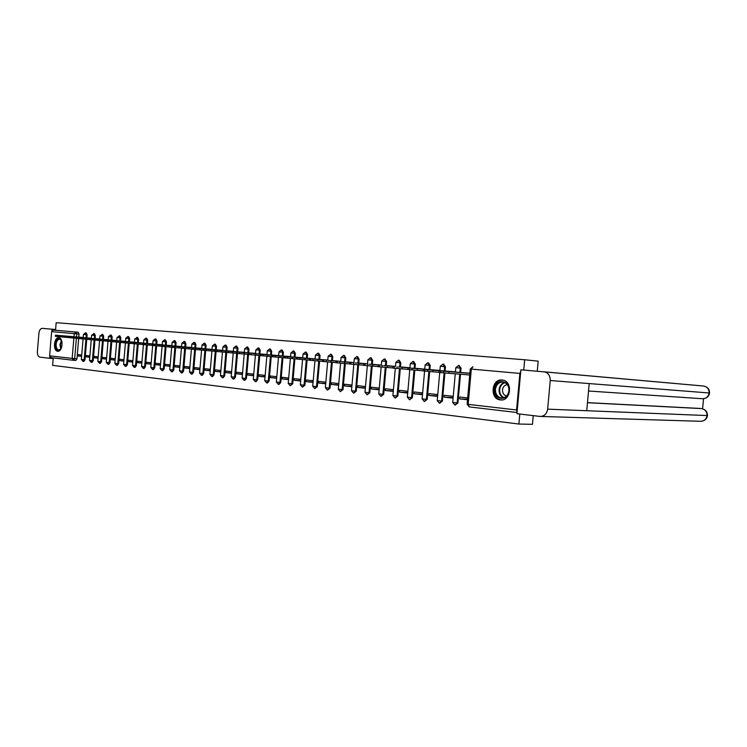<?xml version="1.0" encoding="UTF-8"?>
<svg xmlns="http://www.w3.org/2000/svg" width="747" height="747" viewBox="0 0 747 747"><rect width="100%" height="100%" fill="white"/><g stroke="black" fill="none" stroke-linecap="round" stroke-linejoin="round"><path stroke-width="1.12" d="M86.857 337.877L87.119 334.777L86.25 332.929L85.438 332.854L86.307 334.712L86.045 337.812M95.065 338.634L95.327 335.515L94.402 333.638M103.413 339.409L103.684 336.262L102.731 334.367M111.91 340.193L112.181 337.018L111.21 335.104M120.556 340.996L120.827 337.793L119.847 335.861M129.352 341.809L129.633 338.578L128.624 336.626M138.316 342.64L138.587 339.371L137.569 337.411M147.43 343.48L147.71 340.193L146.673 338.204M156.721 344.339L157.001 341.015L155.936 339.017M166.179 345.217L166.469 341.865L165.376 339.838M175.816 346.104L176.105 342.724L174.994 340.679M185.63 347.019L185.928 343.601L184.798 341.538M195.639 347.943L195.929 344.488L194.78 342.406M205.836 348.886L206.135 345.403L204.958 343.303M216.228 349.848L216.527 346.328L215.332 344.208M226.827 350.829L227.135 347.28L225.902 345.133M237.63 351.828L237.938 348.242L236.687 346.076M248.658 352.845L248.966 349.222L247.687 347.038M259.9 353.891L260.217 350.231L258.91 348.018M271.376 354.956L271.693 351.258L270.358 349.017M283.085 356.039L283.412 352.304L282.049 350.035M295.046 357.141L295.373 353.368L293.973 351.081M307.25 358.271L307.577 354.461L306.149 352.145M319.716 359.428L320.052 355.572L318.586 353.228M332.443 360.605L332.788 356.711L331.295 354.339M345.459 361.809L345.805 357.869L344.274 355.479M358.747 363.042L359.102 359.055L357.533 356.636M372.342 364.293L372.697 360.269L371.091 357.822M386.236 365.582L386.591 361.511L384.948 359.027M400.448 366.898L400.812 362.781L399.122 360.269M414.987 368.243L415.351 364.078L413.623 361.539M429.861 369.625L430.235 365.404L428.461 362.837M445.081 371.035L445.464 366.768L443.643 364.162M460.666 372.473L461.048 368.159L459.19 365.516M500.359 399.906C511.088 401.606 513.142 380.821 502.32 380.027L502.143 380.008C491.395 378.524 489.537 399.159 500.341 399.906L501.237 399.953M57.668 351.249C62.58 352.126 63.812 338.027 58.845 337.793L58.798 337.784C53.887 337 52.71 351.015 57.668 351.249L57.846 351.258M53.224 357.916L52.598 365.348L518.885 424.044L519.791 414.034M533.255 415.64L532.471 424.315L518.885 424.044M76.465 332.07L78.192 332.219L79.051 334.058L78.79 337.13M78.678 338.503L76.969 358.821L74.672 358.672L73.505 360.306L72.17 358.457L73.878 338.092M537.261 371.222L538.167 361.146L524.674 359.765L56.174 322.685L55.539 330.239M50.936 357.645L73.383 360.287L50.945 357.654L49.619 355.843L51.646 331.621L53.224 330.043L75.905 332.023L76.764 333.862L76.502 336.934M520.752 371.259L519.875 373.425L516.588 409.972L517.073 412.213M523.75 370.045L524.674 359.765M469.891 373.183L461.982 372.576M467.687 397.918L459.797 397.04L459.638 398.879L467.566 399.262M444.054 397.133L452.999 398.132L453.158 396.302L444.213 395.303L444.054 397.133L453.046 397.572M455.325 372.053L446.37 371.138M428.834 395.415L437.574 396.396L437.733 394.584L428.993 393.613L428.834 395.415L437.621 395.863M439.862 370.615L431.112 369.718M424.754 369.13L416.21 368.346M422.643 392.913L414.118 391.96L413.959 393.744L422.531 394.183M409.944 367.767L401.643 366.992M407.871 391.269L399.58 390.345L399.43 392.11L407.759 392.548M395.48 366.422L387.413 365.675M393.426 389.663L385.368 388.767L385.219 390.513L393.314 390.942M381.334 365.115L373.491 364.387M379.308 388.095L371.474 387.226L371.324 388.944L379.196 389.374M367.496 363.836L359.877 363.126M365.498 386.563L357.888 385.713L357.738 387.413L365.386 387.833M353.966 362.584L346.552 361.893M351.996 385.06L344.591 384.238L344.451 385.919L351.884 386.339M340.735 361.361L333.517 360.689M338.783 383.594L331.584 382.791L331.444 384.453L338.671 384.864M327.793 360.054L320.762 359.512M325.86 382.156L318.857 381.381L318.708 383.024L325.748 383.426M315.113 358.877L308.278 358.355M313.198 380.746L306.391 379.99L306.251 381.624L313.086 382.016M302.703 357.729L296.055 357.225M300.817 379.373L294.187 378.636L294.047 380.251L300.705 380.643M290.546 356.608L284.075 356.114M288.678 378.019L282.235 377.31L282.095 378.906L288.575 379.289M278.631 355.619L272.347 355.03M276.801 376.703L270.526 376.002L270.386 377.59L276.689 377.963M266.968 354.536L260.852 353.966M265.157 375.414L259.05 374.733L258.92 376.292L265.054 376.665M255.549 353.378L249.582 352.929M253.756 374.144L247.808 373.481L247.677 375.031L253.644 375.396M244.353 352.341L238.545 351.902M242.579 372.902L236.79 372.258L236.659 373.789L242.467 374.154M233.372 351.323L227.723 350.903M231.617 371.679L225.986 371.054L225.855 372.576L231.514 372.93M222.615 350.324L217.106 349.923M220.879 370.493L215.388 369.877L215.257 371.38L220.776 371.726M212.055 349.353L206.695 348.961M210.346 369.317L204.995 368.729L204.865 370.213L210.234 370.549M201.709 348.401L196.48 348.009M200.009 368.168L194.799 367.589L194.678 369.065L199.907 369.401M191.549 347.458L186.461 347.084M189.878 367.048L184.798 366.478L184.677 367.944L189.766 368.271M181.586 346.533L176.628 346.178M179.924 365.937L174.985 365.386L174.863 366.833L179.822 367.16M171.81 345.637L166.973 345.282M170.167 364.853L165.348 364.321L165.227 365.75L170.064 366.067M162.211 344.75L157.505 344.404M160.586 363.789L155.899 363.266L155.778 364.685L160.484 364.994M152.79 343.872L148.205 343.545M151.183 362.743L146.608 362.239L146.487 363.649L151.081 363.948M143.536 343.022L139.063 342.705M141.949 361.716L137.495 361.221L137.373 362.622L141.846 362.911M134.46 342.182L130.099 341.874M132.882 360.708L128.54 360.231L128.419 361.613L132.779 361.903M125.533 341.351L121.285 341.052M123.974 359.718L119.744 359.251L119.623 360.624L123.881 360.904M116.765 340.548L112.629 340.258M115.225 358.747L111.098 358.289L110.986 359.652L115.131 359.923M108.156 339.745L104.122 339.465M106.634 357.794L102.61 357.346L102.498 358.691L106.532 358.962M99.696 338.97L95.756 338.69M98.184 356.851L94.262 356.422L94.15 357.757L98.09 358.018M91.377 338.195L87.539 337.933M89.883 355.936L86.054 355.507L85.942 356.833L89.789 357.094M86.745 339.269L85.018 359.755L84.206 359.699L83.02 361.343L81.348 359.438L84.206 359.699L85.933 339.203L79.92 338.652L80.022 337.467L86.036 337.999L85.933 339.203L88.398 339.399M94.944 340.044L93.207 360.698L92.385 360.652L91.19 362.304L89.509 360.381L92.385 360.652L94.131 339.978M103.291 340.828L101.536 361.669L100.714 361.613L99.491 363.285L97.81 361.343L100.714 361.613L102.479 340.763M111.789 341.631L110.014 362.65L109.193 362.594L107.951 364.275L106.251 362.314L109.193 362.594L110.967 341.566M120.435 342.453L118.633 363.649L117.811 363.593L116.551 365.292L114.842 363.313L117.811 363.593L119.613 342.378M129.231 343.284L127.42 364.657L126.598 364.611L125.309 366.319L123.582 364.321L126.598 364.611L128.409 343.209M138.186 344.124L136.356 365.694L135.534 365.647L134.227 367.365L132.49 365.358L135.534 365.647L137.364 344.059M147.308 344.983L145.45 366.749L144.629 366.693L143.303 368.439L141.556 366.403L144.629 366.693L146.487 344.918M156.59 345.861L154.722 367.823L153.891 367.767L152.547 369.522L150.782 367.477L153.891 367.767L155.768 345.796M166.049 346.757L164.153 368.915L163.332 368.859L161.959 370.633L160.185 368.56L163.332 368.859L165.227 346.683M175.685 347.663L173.771 370.026L172.949 369.97L171.549 371.763L169.756 369.672L172.949 369.97L174.854 347.588M185.499 348.588L183.566 371.156L182.744 371.11L181.316 372.912L179.513 370.801L182.744 371.11L184.677 348.513M195.499 349.531L193.548 372.314L192.717 372.267L191.269 374.079L189.458 371.95L192.717 372.267L194.678 349.456M205.696 350.492L203.726 373.491L202.895 373.444L201.419 375.274L199.589 373.127L202.895 373.444L204.874 350.408M216.088 351.463L214.09 374.695L213.268 374.639L211.756 376.488L209.916 374.322L213.268 374.639L215.267 351.389M226.686 352.463L224.67 375.918L223.839 375.862L222.307 377.73L220.44 375.536L223.839 375.862L225.855 352.388M237.49 353.48L235.445 377.16L234.623 377.114L233.055 379L231.178 376.787L234.623 377.114L236.668 353.396M248.508 354.517L246.445 378.43L245.614 378.384L244.026 380.288L242.131 378.047L245.614 378.384L247.696 354.358M259.76 355.488L257.668 379.728L256.837 379.681L255.213 381.605L253.308 379.345L256.837 379.681L258.938 355.423M271.236 356.571L269.116 381.054L268.285 381.007L266.632 382.94L264.709 380.662L268.285 381.007L270.414 356.506M282.945 357.673L280.797 382.408L279.976 382.361L278.286 384.313L276.343 382.016L279.976 382.361L282.123 357.608M294.897 358.803L292.721 383.79L291.9 383.743L290.181 385.713L288.221 383.388L291.9 383.743L294.075 358.737M307.101 359.961L304.897 385.2L304.076 385.153L302.32 387.142L300.341 384.789L304.076 385.153L306.279 359.895M319.567 361.137L317.335 386.638L316.513 386.591L314.73 388.599L312.722 386.227L316.513 386.591L318.745 361.072M332.294 362.342L330.043 388.104L329.222 388.067L327.391 390.093L325.375 387.693L329.222 388.067L331.481 362.276M345.301 363.574L343.022 389.607L342.201 389.57L340.333 391.615L338.298 389.187L342.201 389.57L344.488 363.509M358.597 364.835L356.282 391.148L355.469 391.101L353.564 393.174L351.501 390.718L355.469 391.101L357.785 364.769M372.183 366.114L369.84 392.717L369.027 392.67L367.085 394.761L364.994 392.278L369.027 392.67L371.371 366.049M386.068 367.431L383.706 394.313L382.894 394.276L380.905 396.386L378.794 393.874L382.894 394.276L385.265 367.365M400.28 368.775L397.88 395.957L397.068 395.919L395.042 398.048L392.913 395.508L397.068 395.919L399.477 368.701M414.818 370.148L412.381 397.637L411.578 397.6L409.505 399.748L407.348 397.18L411.578 397.6L414.015 370.073M429.684 371.548L427.219 399.356L426.416 399.318L424.305 401.494L422.111 398.889L426.416 399.318L428.89 371.474M444.904 372.977L442.401 401.111L441.608 401.074L439.441 403.277L437.228 400.635L441.608 401.074L444.12 372.912M460.507 374.219L457.948 402.904L457.164 402.876L454.951 405.098L452.71 402.428L457.164 402.876L459.722 374.163M83.206 337.439L79.462 337.186M81.722 355.021L77.996 354.61L77.884 355.927L81.628 356.179M77.884 355.927L81.61 356.347M85.942 356.833L89.771 357.262M94.15 357.757L98.072 358.196M102.498 358.691L106.513 359.148M110.986 359.652L115.113 360.11M119.623 360.624L123.862 361.1M128.419 361.613L132.761 362.099M137.373 362.622L141.827 363.117M146.487 363.649L151.062 364.162M155.778 364.685L160.465 365.218M165.227 365.75L170.045 366.291M174.863 366.833L179.803 367.393M184.677 367.944L189.747 368.514M194.678 369.065L199.888 369.653M204.865 370.213L210.215 370.811M215.257 371.38L220.748 371.997M225.855 372.576L231.486 373.211M236.659 373.789L242.448 374.443M247.677 375.031L253.625 375.704M258.92 376.292L265.026 376.983M270.386 377.59L276.661 378.29M282.095 378.906L288.547 379.625M294.047 380.251L300.677 380.998M306.251 381.624L313.058 382.389M318.708 383.024L325.711 383.809M331.444 384.453L338.634 385.265M344.451 385.919L351.846 386.75M357.738 387.413L365.348 388.272M371.324 388.944L379.149 389.822M385.219 390.513L393.267 391.419M399.43 392.11L407.713 393.043M413.959 393.744L422.485 394.705M459.638 398.879L467.519 399.766M469.891 373.211L439.171 370.773L449.022 371.67L448.882 373.323L467.949 374.798M463.345 374.443L469.723 375.041M83.076 361.352L83.832 361.399L85.018 359.755M91.246 362.314L92.002 362.36L93.207 360.698M99.556 363.285L100.313 363.331L101.536 361.669M108.007 364.284L108.773 364.331L110.014 362.65M116.616 365.292L117.372 365.339L118.633 363.649M125.375 366.329L126.131 366.375L127.42 364.657M134.292 367.375L135.048 367.421L136.356 365.694M143.368 368.439L144.124 368.486L145.45 366.749M152.612 369.532L153.368 369.578L154.722 367.823M162.034 370.633L162.781 370.68L164.153 368.915M171.623 371.763L172.37 371.81L173.771 370.026M181.4 372.912L182.147 372.958L183.566 371.156M191.353 374.088L192.1 374.126L193.548 372.314M201.503 375.274L202.241 375.321L203.726 373.491M211.849 376.497L212.587 376.535L214.09 374.695M222.401 377.739L223.129 377.777L224.67 375.918M233.157 379L233.886 379.046L235.445 377.16M244.129 380.288L244.857 380.335L246.445 378.43M255.325 381.605L256.044 381.652L257.668 379.728M266.744 382.95L267.463 382.987L269.116 381.054M278.398 384.322L279.107 384.36L280.797 382.408M290.303 385.723L292.721 383.79M302.451 387.151L304.897 385.2M314.861 388.608L317.335 386.638M327.531 390.102L330.043 388.104M340.483 391.624L343.022 389.607M353.714 393.174L356.282 391.148M367.244 394.771L369.84 392.717M381.073 396.396L383.706 394.313M395.219 398.058L397.88 395.957M409.692 399.757L412.381 397.637M424.501 401.503L427.219 399.356M439.656 403.277L442.401 401.111M455.166 405.107L457.948 402.904M75.849 332.013L78.174 332.219M75.802 360.456L73.561 360.306L75.802 360.456L76.969 358.821M448.882 373.323L439.021 372.417L439.171 370.773M453.158 371.903L444.605 371.222L453.149 371.969M469.882 373.323L449.022 371.67M439.031 372.295L423.241 370.932L423.381 369.307L433.045 370.185L432.905 371.819M437.415 370.447L428.806 369.756L437.406 370.503M455.343 371.847L423.381 369.307M455.334 371.959L433.045 370.185M423.25 370.82L407.834 369.485L407.974 367.879L417.452 368.738L417.312 370.353M422.046 369.018L413.39 368.327L422.046 369.083M439.88 370.419L407.974 367.879M439.871 370.531L417.452 368.738M547.654 409.151L586.75 410.719L589.215 383.575L550.24 380.522L547.654 409.151C546.795 413.978 544.218 416.406 539.922 416.424L516.933 413.698L520.883 369.802L703.581 386.031M550.24 380.522C550.278 375.694 548.233 372.79 544.124 371.819L543.881 371.791M702.6 408.786L703.534 398.721M587.478 402.642L700.154 408.45M588.543 391.008L702.32 398.73C706.102 398.702 708.371 396.788 709.136 392.969L709.547 392.987C709.603 389.252 707.652 386.946 703.711 386.04L703.497 386.022M540.856 416.452L700.303 421.28C704.076 421.271 706.317 419.366 707.054 415.556L707.465 415.509C707.474 411.728 705.467 409.421 701.442 408.581L700.051 408.432M49.76 356.758L49.638 358.289L39.862 357.131C38.116 356.599 37.294 354.76 37.378 351.594L38.909 333.293C39.348 330.165 40.469 328.521 42.271 328.353L55.605 329.52M51.945 330.744L52.075 329.203M49.638 358.289L53.168 358.513M509.155 390.746C508.464 401.905 493.169 400.187 494.551 389.252C495.14 378.234 510.462 379.653 509.155 390.746M495.438 389.327C495.401 394.155 497.399 397.04 501.424 397.974C505.588 397.955 508.1 395.536 508.959 390.709C508.987 385.891 507.008 383.006 503.011 382.062C498.819 382.072 496.288 384.5 495.438 389.327M507.334 384.677C504.617 384.976 502.992 386.694 502.488 389.841C502.451 393.211 503.842 395.256 506.662 395.957M503.076 380.158L502.88 380.13C497.67 380.139 494.533 383.146 493.478 389.14C493.431 395.135 495.915 398.711 500.91 399.869L501.891 399.916M61.515 347.691L60.498 349.372C57.426 351.361 55.764 349.643 55.502 344.218C56.679 338.905 58.611 337.569 61.301 340.221L61.954 341.874M61.506 340.613L59.685 339.203C57.762 339.325 56.576 341.015 56.109 344.274C56.025 347.542 56.893 349.447 58.733 349.979L60.88 348.877M59.218 337.868C56.94 338.186 55.539 340.287 55.007 344.171C54.895 348.186 55.96 350.539 58.219 351.239M407.843 369.373L392.791 368.075L392.931 366.488M407.04 367.636L398.338 366.936L407.031 367.692M392.801 367.963L378.103 366.693L378.243 365.124M392.371 366.273L383.631 365.572L392.371 366.329M378.113 366.59L363.752 365.339L363.892 363.789M378.047 364.947L369.27 364.237L378.038 364.994M363.761 365.236L349.727 364.022L349.857 362.491M364.032 363.649L355.236 362.939L364.032 363.696M349.736 363.929L336.019 362.734L336.15 361.221M350.343 362.379L341.51 361.669L350.334 362.426M336.029 362.64L322.611 361.473L322.741 359.979M336.944 361.137L328.092 360.418L336.944 361.184M322.62 361.38L309.501 360.241L309.632 358.765M323.843 359.923L314.963 359.204L323.843 359.97M309.51 360.157L296.68 359.036L296.811 357.57L305 358.308L304.879 359.783M311.023 358.737L302.124 358.018L311.023 358.784M327.784 360.082L296.811 357.57M327.774 360.166L305 358.308M296.69 358.952L284.131 357.86L284.262 356.403L292.32 357.131L292.189 358.588M298.483 357.58L289.565 356.851L298.473 357.617M315.103 358.915L284.262 356.403M315.103 358.99L292.32 357.131M284.14 357.776L271.852 356.702L271.983 355.264L279.901 355.983L279.78 357.421M286.194 356.44L277.268 355.712L286.194 356.478M302.694 357.766L271.983 355.264M302.684 357.841L279.901 355.983M271.861 356.618L259.835 355.572L259.956 354.153L267.753 354.853L267.631 356.282M274.168 355.32L265.232 354.592L274.168 355.367M290.546 356.646L259.956 354.153M290.536 356.721L267.753 354.853M259.844 355.497L248.06 354.47L248.181 353.06M262.393 354.237L253.448 353.499L262.393 354.274M248.069 354.386L236.538 353.387L236.659 351.996M250.861 353.163L241.907 352.435L250.852 353.2M236.547 353.312L225.249 352.323L225.37 350.941L232.803 351.613L232.681 352.995M239.554 352.117L230.599 351.379L239.554 352.154M255.549 353.415L225.37 350.941M255.539 353.48L232.803 351.613M225.258 352.248L214.184 351.277L214.305 349.923L221.626 350.576L221.504 351.949M228.479 351.09L219.525 350.352L228.479 351.127M244.353 352.379L214.305 349.923M244.344 352.444L221.626 350.576M214.193 351.211L203.343 350.259L203.464 348.914L210.673 349.559L210.551 350.913M217.62 350.082L208.665 349.344L217.62 350.119M233.372 351.37L203.464 348.914M233.363 351.426L210.673 349.559M203.352 350.194L192.717 349.26L192.838 347.925L199.935 348.569L199.822 349.904M206.975 349.101L198.02 348.363L206.975 349.129M222.606 350.371L192.838 347.925M222.606 350.436L199.935 348.569M192.726 349.194L182.305 348.279L182.417 346.963L189.411 347.588L189.299 348.914M196.545 348.13L187.59 347.392L196.536 348.167M212.055 349.4L182.417 346.963M212.045 349.456L189.411 347.588M182.305 348.214L172.09 347.327L172.202 346.01L179.093 346.636L178.981 347.943M186.311 347.187L177.366 346.449L186.302 347.215M201.699 348.447L172.202 346.01M204.127 343.228L201.998 345.039L201.69 348.541L179.093 346.636M172.099 347.262L162.071 346.384L162.183 345.086L168.981 345.693L168.869 347M176.264 346.253L167.328 345.516L176.264 346.281M191.549 347.504L162.183 345.086M191.54 347.56L168.981 345.693M160.185 368.56L162.08 346.319L152.248 345.459L152.36 344.171L159.055 344.778L158.943 346.066M166.413 345.338L157.486 344.6L166.413 345.375M181.586 346.589L152.36 344.171M181.577 346.636L159.055 344.778M152.257 345.394L142.612 344.554L142.714 343.275L149.325 343.872L149.213 345.151M156.749 344.451L147.831 343.704L156.749 344.479M171.81 345.684L142.714 343.275M171.801 345.74L149.325 343.872M142.612 344.488L133.153 343.667L133.255 342.406L139.773 342.985L139.661 344.255M147.262 343.564L138.354 342.826L147.262 343.592M162.211 344.797L133.255 342.406M162.202 344.843L139.773 342.985M133.153 343.601L123.862 342.789L123.974 341.538L130.398 342.117L130.295 343.368M137.952 342.705L129.054 341.967L137.952 342.733M152.79 343.928L123.974 341.538M155.115 338.942L153.06 340.669L152.78 344.012L130.398 342.117M123.871 342.733L114.749 341.93L114.861 340.697L121.201 341.267L121.098 342.509M128.811 341.855L119.922 341.118L128.811 341.883M143.536 343.069L114.861 340.697M143.536 343.116L121.201 341.267M114.758 341.874L105.803 341.09L105.906 339.866L112.171 340.427L112.059 341.659M119.828 341.024L110.958 340.287L119.828 341.052M134.451 342.229L105.906 339.866M134.451 342.275L112.171 340.427M105.813 341.034L97.017 340.268L97.119 339.054L103.301 339.605L103.198 340.819M111.014 340.212L102.152 339.474L111.014 340.24M125.533 341.407L97.119 339.054M127.802 336.561L125.795 338.242L125.524 341.491L103.301 339.605M97.026 340.212L88.389 339.455L88.491 338.251L94.589 338.793L94.486 340.006M102.358 339.409L93.506 338.671L102.348 339.437M116.765 340.595L88.491 338.251M116.765 340.641L94.589 338.793M93.842 338.624L85.018 337.887L93.842 338.643M108.156 339.801L80.022 337.467M108.147 339.848L86.036 337.999M79.92 338.606L71.591 337.877L71.693 336.692L77.632 337.224L77.539 338.41M85.485 337.849L76.67 337.112L85.485 337.868M77.632 337.224L71.693 336.692M71.6 337.821L63.411 337.102L63.514 335.935L69.378 336.458L69.284 337.635M77.268 337.084L68.472 336.346L77.268 337.112M91.377 338.251L63.514 335.935M91.367 338.298L69.378 336.458M63.411 337.056L55.371 336.346L55.474 335.188L61.263 335.702L61.17 336.869M69.191 336.337L60.414 335.599L69.191 336.355M83.197 337.495L55.474 335.188M85.391 332.854L83.459 334.46L83.197 337.569L61.263 335.702M87.119 334.777L83.459 334.46M93.58 333.564L94.514 335.44L94.253 338.568M95.327 335.515L91.638 335.188L91.367 338.326M101.919 334.292L102.862 336.187L102.6 339.343M103.684 336.262L99.949 335.935L99.687 339.101M111.256 335.114L110.416 335.039L111.359 336.944L111.088 340.128M112.181 337.018L108.418 336.692L108.147 339.885M119.025 335.786L120.006 337.719L119.735 340.931M120.827 337.793L117.027 337.457L116.756 340.679M128.671 336.636L127.849 336.561L128.811 338.503L128.531 341.743M129.633 338.578L125.795 338.242M136.748 337.336L137.765 339.306L137.495 342.565M138.587 339.371L134.721 339.035L134.441 342.313M145.842 338.13L146.888 340.118L146.608 343.415M147.71 340.193L143.807 339.848L143.527 343.153M155.992 339.017L155.161 338.951L156.179 340.949L155.899 344.274M157.001 341.015L153.06 340.669M164.555 339.773L165.638 341.79L165.358 345.151M166.469 341.865L162.491 341.51L162.202 344.89M174.172 340.613L175.284 342.649L174.994 346.038M176.105 342.724L172.09 342.369L171.801 345.777M183.967 341.463L185.097 343.527L184.808 346.944M185.928 343.601L181.866 343.247L181.577 346.683M193.949 342.341L195.107 344.423L194.808 347.878M195.929 344.488L191.839 344.134L191.54 347.607M205.014 343.303L204.183 343.228L205.304 345.329L205.005 348.821M206.135 345.403L201.998 345.039M214.501 344.134L215.706 346.263L215.397 349.783M216.527 346.328L212.353 345.964L212.045 349.503M225.071 345.058L226.304 347.206L225.996 350.763M227.135 347.28L222.905 346.907L222.597 350.483M235.856 346.001L237.116 348.167L236.808 351.762M237.938 348.242L233.671 347.869L233.363 351.482M246.855 346.963L248.144 349.157L247.827 352.78M248.966 349.222L244.652 348.849L244.344 352.491M258.079 347.943L259.396 350.156L259.078 353.826M260.217 350.231L255.857 349.848L255.539 353.536M269.527 348.942L270.872 351.183L270.554 354.881M271.693 351.258L267.286 350.866L266.968 354.592M281.217 349.96L282.59 352.229L282.263 355.974M283.412 352.304L278.948 351.912L278.631 355.675M293.141 351.006L294.551 353.294L294.215 357.075M295.373 353.368L290.863 352.976L290.527 356.777M305.318 352.07L306.756 354.386L306.429 358.205M307.577 354.461L303.021 354.059L302.684 357.897M317.755 353.154L319.23 355.497L318.894 359.363M320.052 355.572L315.43 355.17L315.094 359.055M330.463 354.265L331.967 356.636L331.631 360.54M332.788 356.711L328.12 356.3L327.774 360.222M343.443 355.404L344.983 357.804L344.638 361.744M345.805 357.869L341.071 357.458L340.725 361.427M356.702 356.562L358.289 358.99L357.934 362.977M359.102 359.055L354.311 358.635L353.966 362.65M370.26 357.748L371.885 360.203L371.53 364.228M372.697 360.269L367.851 359.839M384.126 358.962L385.788 361.445L385.433 365.516M386.591 361.511L381.689 361.081L381.325 365.19M398.375 360.203L400.009 362.715L399.645 366.833M400.812 362.781L395.835 362.342L395.471 366.497M412.802 361.464L414.557 364.013L414.183 368.178M415.351 364.078L410.318 363.64L409.944 367.841M427.639 362.762L429.432 365.339L429.058 369.56M430.235 365.404L425.127 364.956L424.744 369.214M442.822 364.088L444.67 366.693L444.288 370.97M445.464 366.768L440.282 366.31L439.899 370.615M458.369 365.451L460.264 368.094L459.881 372.408M461.048 368.159L455.801 367.692L455.409 372.053M79.051 334.058L51.646 331.621M76.381 338.316L74.672 358.672L49.619 355.843M73.99 336.729L74.252 333.648L75.839 332.013L53.224 330.043M519.875 373.425L471.32 369.093L468.173 404.36L516.588 409.972M452.71 402.409L455.259 373.817M422.12 398.87L424.585 371.072M351.501 390.7L353.807 364.415M312.722 386.208L314.945 360.754M288.221 383.37L290.387 358.439M209.916 374.312L211.915 351.025M132.49 365.348L134.32 343.779M97.81 361.333L99.566 340.511M81.358 359.428L83.076 338.951M517.045 412.521L469.368 406.91L517.045 412.521M470.265 368.99L471.32 369.093L472.926 366.721L470.265 368.99L467.127 404.174M469.368 406.91L468.173 404.36L467.118 404.202L469.275 406.891M440.683 370.923L440.534 372.576M443.671 371.203L443.522 372.856M424.838 369.457L424.698 371.082M427.751 369.728L427.611 371.362M409.375 368.019L409.235 369.625M412.223 368.28L412.073 369.896M586.75 410.719L707.054 415.556C707.007 411.672 705.131 409.347 701.442 408.581L587.478 402.717L701.536 408.59M589.215 383.575L709.136 392.969C709.136 389.159 707.325 386.843 703.711 386.04L544.124 371.819M503.618 397.806C500.471 396.302 498.968 393.548 499.099 389.551C499.612 385.835 501.433 383.472 504.542 382.464M505.065 382.707C501.984 383.631 500.182 385.928 499.668 389.598C499.538 393.538 501.041 396.218 504.169 397.628M60.806 348.961L59.947 344.563L61.45 340.511M61.656 340.94L60.414 344.6L61.077 348.569M402.231 367.328L402.091 368.925M394.276 366.618L394.136 368.206M397.059 366.88L396.918 368.467M387.366 365.946L387.226 367.524M379.532 365.255L379.392 366.824M382.249 365.507L382.109 367.076M372.846 364.601L372.706 366.161M365.124 363.92L364.994 365.47M367.776 364.162L367.645 365.722M358.653 363.285L358.523 364.825M351.053 362.612L350.922 364.144M353.648 362.846L353.508 364.387M344.787 361.996L344.656 363.518M337.299 361.333L337.158 362.855M339.829 361.567L339.698 363.089M331.229 360.745L331.098 362.248M323.843 360.082L323.712 361.585M326.327 360.315L326.196 361.819M317.97 359.512L317.839 360.997M310.696 358.868L310.565 360.353M313.114 359.092L312.984 360.577M297.829 357.673L297.708 359.139M300.201 357.897L300.07 359.363M285.242 356.506L285.121 357.962M287.567 356.721L287.436 358.177M272.926 355.367L272.804 356.805M275.195 355.572L275.073 357.01M260.871 354.246L260.75 355.665M263.093 354.452L262.972 355.871M255.857 353.751L255.735 355.161M249.068 353.154L248.947 354.554M251.244 353.35L251.123 354.76M244.204 352.677L244.092 354.069M237.509 352.08L237.387 353.471M239.638 352.276L239.516 353.667M226.192 351.025L226.07 352.407M228.274 351.221L228.152 352.603M215.099 349.998L214.977 351.361M217.144 350.184L217.022 351.557M204.23 348.989L204.108 350.343M206.228 349.176L206.116 350.53M193.576 347.999L193.464 349.335M195.537 348.186L195.425 349.521M183.136 347.028L183.024 348.354M185.06 347.215L184.948 348.541M172.893 346.085L172.781 347.392M174.779 346.263L174.667 347.57M162.855 345.151L162.743 346.449M164.704 345.319L164.592 346.627M153.004 344.236L152.902 345.525M154.825 344.404L154.713 345.693M143.349 343.34L143.237 344.619M145.123 343.508L145.021 344.787M133.862 342.462L133.76 343.723M135.618 342.621L135.506 343.891M124.562 341.603L124.45 342.845M126.28 341.762L126.168 343.013M115.43 340.753L115.327 341.995M117.111 340.912L117.008 342.145M106.466 339.922L106.363 341.146M108.119 340.072L106.251 362.314M97.661 339.101L97.558 340.324M99.286 339.25L99.183 340.473M89.014 338.298L88.912 339.512M90.611 338.447L90.508 339.661M80.527 337.513L80.424 338.708M82.086 337.663L81.993 338.858M72.179 336.738L72.085 337.924M73.72 336.878L73.617 338.074M63.99 335.982L63.887 337.149M65.503 336.122L65.4 337.299M55.932 335.235L55.829 336.393M57.416 335.375L57.323 336.533M94.439 333.638L91.638 335.188M102.778 334.367L99.949 335.935M119.884 335.87L117.027 337.457M137.616 337.411L134.721 339.035M146.72 338.214L145.898 338.139L143.807 339.848M165.432 339.848L164.611 339.773L162.491 341.51M175.05 340.688L174.228 340.613L172.09 342.369M184.845 341.547L184.023 341.472L181.866 343.247M194.836 342.415L194.015 342.341L191.839 344.134M215.388 344.208L214.566 344.143L212.353 345.964M225.968 345.133L225.136 345.067L222.905 346.907M236.752 346.076L235.931 346.01L233.671 347.869M247.752 347.038L246.93 346.972L244.652 348.849M258.976 348.018L258.154 347.953L255.857 349.848M270.433 349.017L269.602 348.952L267.286 350.866M282.114 350.044L281.292 349.969L278.948 351.912M294.047 351.09L293.226 351.015L290.863 352.976M306.233 352.154L305.411 352.08L303.021 354.059M318.67 353.238L317.848 353.163L315.43 355.17M331.379 354.349L330.557 354.274L328.12 356.3M344.358 355.479L343.545 355.413L341.071 357.458M357.626 356.646L356.814 356.571L354.311 358.635M371.184 357.822L370.372 357.757L367.851 359.849L367.496 363.901M385.05 359.036L384.238 358.971L381.689 361.081M399.225 360.278L398.422 360.203L395.835 362.342M413.735 361.548L412.932 361.473L410.318 363.64M428.573 362.846L427.779 362.771L425.127 364.956M443.765 364.172L442.971 364.097L440.282 366.31M459.312 365.526L458.527 365.46L455.801 367.692M437.228 400.635L439.731 372.492M407.348 397.18L409.776 369.681M392.913 395.508L395.312 368.318M378.794 393.874L381.166 366.992M364.994 392.278L367.337 365.694M338.298 389.187L340.576 363.173M325.375 387.693L327.625 361.95M300.341 384.789L302.535 359.587M276.343 382.016L278.482 357.318M264.709 380.662L266.828 356.216M253.308 379.345L255.399 355.133M242.131 378.047L244.204 354.078M231.178 376.787L233.232 353.042M220.44 375.536L222.466 352.024M199.589 373.127L201.569 350.044M189.458 371.95L191.409 349.092M179.513 370.801L181.446 348.149M169.756 369.672L171.67 347.224M150.782 367.477L152.649 345.497M141.556 366.403L143.405 344.628M123.582 364.321L125.403 342.938M114.842 363.313L116.635 342.117M110.435 335.039L108.418 336.692M89.509 360.381L91.255 339.726M78.192 332.219L75.905 332.023M703.16 398.749C706.839 398.282 708.968 396.368 709.547 392.997M707.465 415.556C706.979 418.675 705.056 420.58 701.704 421.252M502.124 398.011L501.424 397.974"/></g></svg>
